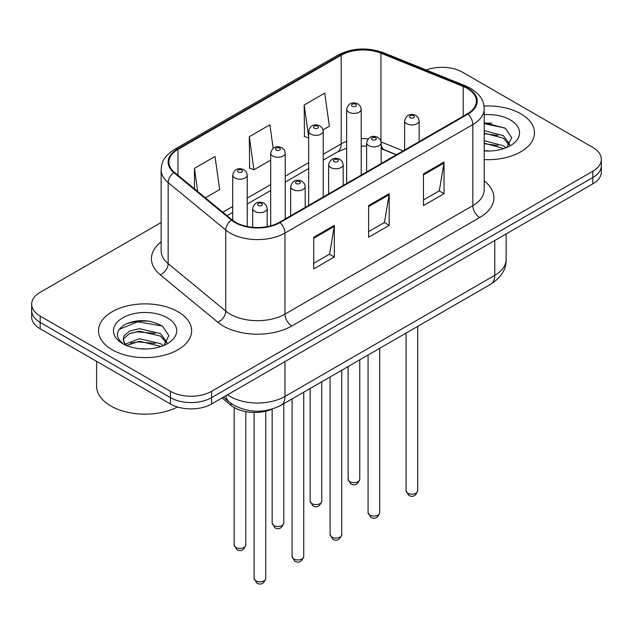 <?xml version="1.0" encoding="UTF-8"?>
<svg xmlns="http://www.w3.org/2000/svg" width="633" height="633" viewBox="0 0 633 633"><rect width="100%" height="100%" fill="white"/><g stroke="black" fill="none" stroke-linecap="round" stroke-linejoin="round"><path stroke-width="0.95" d="M396.298 154.824L381.826 148.969A38.787 22.392 0 0 0 381.161 148.708M272.443 409.013A29.094 16.798 180 0 1 230.974 405.294L222.048 397.943M520.832 113.805A46.549 26.871 0 0 0 484.008 106.028A46.549 26.871 0 0 1 520.832 113.805A46.549 26.871 0 0 1 534.466 132.803A46.549 26.871 0 0 0 520.832 113.805M177.992 311.745A46.549 26.871 0 0 0 127.265 305.913A46.549 26.871 0 0 0 98.534 330.743A46.549 26.871 0 0 0 112.168 349.748A46.549 26.871 0 0 0 162.895 355.572A46.549 26.871 0 0 0 191.625 330.743A46.549 26.871 0 0 0 177.992 311.745A46.549 26.871 0 0 0 127.265 305.913A46.549 26.871 0 0 0 98.534 330.743A46.549 26.871 0 0 0 112.168 349.748A46.549 26.871 0 0 0 162.895 355.572A46.549 26.871 0 0 0 191.625 330.743A46.549 26.871 0 0 0 177.992 311.745M467.352 88.47A31.033 17.914 180 0 1 476.435 101.138A31.033 17.914 180 0 1 467.352 113.805L279.469 222.27A31.033 17.914 180 0 1 232.113 219.88L174.502 172.382A31.033 17.914 180 0 1 168.892 162.103A31.033 17.914 180 0 1 177.984 149.435L341.195 55.206A31.033 17.914 180 0 1 380.931 53.204L463.206 86.46A31.033 17.914 180 0 1 467.352 88.47M467.898 88.153A31.808 18.365 0 0 0 463.649 86.096L381.382 52.832A31.808 18.365 0 0 0 340.649 54.889L177.43 149.119A31.808 18.365 0 0 0 173.869 172.635L231.48 220.134A31.808 18.365 0 0 0 280.023 222.587L467.898 114.122A31.808 18.365 0 0 0 467.898 88.153M161.138 222.507L40.172 292.343A29.094 16.798 0 0 0 31.65 304.22L31.65 316.888A29.094 16.798 0 0 0 40.172 328.764L170.451 403.981L170.451 397.643A29.094 16.798 0 0 0 211.588 397.643L592.828 177.541A29.094 16.798 0 0 0 601.35 165.664A29.094 16.798 0 0 1 592.828 177.541L211.588 397.643A29.094 16.798 0 0 1 170.451 397.643L40.172 322.426L170.451 397.643L170.451 391.313A29.094 16.798 0 0 0 211.588 391.313L592.828 171.203A29.094 16.798 0 0 0 601.35 159.326A29.094 16.798 0 0 0 592.828 147.449L462.549 72.233A29.094 16.798 0 0 0 426.191 70.002M31.65 310.55A29.094 16.798 0 0 0 40.172 322.426A29.094 16.798 0 0 1 31.65 310.55M313.754 237.24L313.754 268.906L334.327 257.03L334.327 225.364L313.754 237.24M313.754 263.288L329.603 254.142L334.248 226.416A7.754 4.478 -120 0 0 334.327 225.364M329.461 254.221L334.327 257.03M423.469 173.901L423.469 205.567L444.034 193.69L444.034 162.024L423.469 173.901M423.469 199.949L439.31 190.802L443.955 163.077A7.754 4.478 -120 0 0 444.034 162.024M439.167 190.881L444.034 193.69M368.612 205.567L368.612 237.24L389.184 225.364L389.184 193.69L368.612 205.567M368.612 231.615L384.453 222.468L389.097 194.742A7.754 4.478 -120 0 0 389.184 193.69M384.318 222.555L389.184 225.364M484.198 159.595A46.549 26.871 0 0 0 534.466 132.803A46.549 26.871 0 0 1 484.198 159.595M31.65 304.22A29.094 16.798 0 0 0 40.172 316.096L170.451 391.313M323.075 129.86L329.374 126.228L324.729 93.138L304.156 105.015L304.489 136.491M205.361 197.828L219.659 189.568L215.022 156.478L194.45 168.354L194.45 188.824M273.171 148.312L269.872 124.812L249.307 136.688L249.631 168.164M249.307 136.688L253.944 169.779L270.695 160.109M253.944 169.779L249.307 168.038M308.682 138.057L304.156 136.372M304.156 105.015L308.682 137.234M194.45 168.354L197.694 191.506M148.961 321.129A38.787 22.392 0 0 0 126.26 323.827M491.801 123.19A38.787 22.392 0 0 0 484.198 123.182M170.451 403.981A29.094 16.798 0 0 0 211.588 403.981L592.828 183.871A29.094 16.798 0 0 0 601.35 171.994L601.35 159.326M484.198 150.717L490.013 151.018M484.198 140.668L503.417 145.732L505.989 147.79M484.198 143.177L503.884 148.565M484.198 130.612L503.417 135.676L509.715 144.371M484.198 133.128L503.417 138.184L509.225 145.028M484.198 150.931A31.618 18.254 0 0 0 510.277 145.717A31.618 18.254 0 0 0 510.277 119.898A31.618 18.254 0 0 0 484.198 114.676M506.732 147.481L511.686 137.749L505.419 128.309L484.198 122.66M484.198 123.641L504.992 128.024M484.198 133.69L497.989 135.415M484.198 143.746L497.989 145.471M96.596 361.34L96.596 386.17A48.488 27.994 0 0 0 110.799 405.959A48.488 27.994 0 0 0 177.509 406.979M139.782 348.736L147.173 348.957M125.287 344.099L139.402 338.718L160.584 343.664L163.148 345.721M126.584 345.46L139.402 341.227L161.043 346.496M125.508 345.08L123.245 339.771A21.918 12.652 0 0 0 126.782 345.634M123.245 339.771L123.902 335.933L129.583 331.099L139.402 328.662L160.584 333.607L166.875 342.311M123.3 340.079L123.902 338.449L129.583 333.607L139.402 331.17L160.584 336.123L166.384 342.959M163.892 345.412L168.845 335.688L162.578 326.248C150.567 319.554 138.263 318.842 125.682 324.104C115.364 330.481 114.715 337.175 123.736 344.194L123.846 344.273M167.436 317.837A31.618 18.254 0 0 0 122.723 317.837A31.618 18.254 0 0 0 122.723 343.648A31.618 18.254 0 0 0 167.436 343.648A31.618 18.254 0 0 0 167.436 317.837M119.115 329.421L137.678 321.801L162.151 325.963M130.714 333.116L137.678 331.858L155.148 333.354M130.714 343.173L137.678 341.907L155.148 343.41M230.974 403.292L230.974 405.294M484.198 180.935A48.488 27.994 180 0 1 479.695 217.523L291.813 325.995A9.701 5.602 60 0 1 284.961 314.118L472.835 205.646A38.787 22.392 0 0 0 484.198 189.813L484.198 108.734A38.787 22.392 180 0 1 472.835 124.566A9.701 5.602 -120 0 0 467.898 114.122M291.813 325.995A48.488 27.994 180 0 1 223.251 325.995A48.488 27.994 180 0 1 217.815 322.252L160.204 274.754A48.488 27.994 180 0 1 161.138 241.901M230.103 314.118A38.787 22.392 0 0 0 284.961 314.118L284.961 233.039A38.787 22.392 180 0 1 225.759 230.048L168.149 182.549A38.787 22.392 180 0 1 161.138 169.707L161.138 250.779A38.787 22.392 0 0 0 168.149 263.629L225.759 311.127A38.787 22.392 0 0 0 230.103 314.118M484.198 108.734C483.572 102.071 482.955 96.525 470.825 88.462L465.73 85.985A9.701 4.542 112 0 0 463.649 86.096M465.73 85.985L383.456 52.729C367.393 47.048 352.146 47.871 337.721 55.206A9.701 5.602 60 0 1 340.649 54.889M177.43 149.119A9.701 5.602 -120 0 0 174.502 149.428C162.744 157.142 161.676 162.95 161.138 169.707M173.869 172.635A9.701 6.488 129.5 0 0 168.149 182.549L168.149 263.629A9.701 6.488 -50.5 0 1 160.204 274.754M383.456 52.729A9.701 4.542 112 0 0 381.382 52.832M231.48 220.134A9.701 6.488 129.5 0 0 225.759 230.048L225.759 311.127A9.701 6.488 -50.5 0 1 217.815 322.252M280.023 222.587A9.701 5.602 60 0 1 284.961 233.039L472.835 124.566L472.835 205.646A9.701 5.602 60 0 0 479.695 217.523M211.588 391.313L211.588 403.981M592.828 171.203L592.828 183.871M40.172 316.096L40.172 328.764M177.984 149.435L177.984 175.246M463.206 86.46L463.206 116.195M380.931 53.204L380.931 141.064M403.158 150.86L381.121 141.95M368.058 138.864A31.033 17.914 0 0 0 361.214 138.674M346.662 141.373A31.033 17.914 0 0 0 341.195 143.881L323.226 154.262M341.195 55.206L341.195 143.881A17.455 10.081 60 0 1 337.579 151.873L323.226 160.165M308.682 162.657L285.238 176.188M270.695 184.591L247.25 198.121M232.707 206.516L222.824 212.221M396.511 154.697L384.405 149.807A17.455 8.174 -68 0 1 381.161 144.72M368.612 206.572L389.097 194.742M423.469 174.898L443.955 163.077M313.754 238.237L334.248 226.416M227.5 394.794A38.787 22.392 0 0 0 230.103 396.456A38.787 22.392 0 0 0 284.961 396.456L494.777 275.323A38.787 22.392 0 0 0 506.139 259.483C506.424 269.112 501.296 277.349 490.757 284.201L280.941 405.334A19.394 11.196 60 0 0 284.961 396.456L284.961 361.625M494.777 240.485L494.777 275.323A19.394 11.196 60 0 1 490.757 284.201M225.926 395.704A19.394 12.969 129.5 0 0 229.304 402.01L223.417 397.152M417.693 490.797C415.778 496.035 412.803 497.562 408.768 495.394L406.062 490.797A5.816 3.363 0 0 0 407.763 493.17A5.816 3.363 0 0 0 414.109 493.906A5.816 3.363 0 0 0 417.693 490.797L417.693 326.383M406.734 123.696A7.272 4.202 180 0 1 404.606 120.729C406.465 114.763 410.271 113.03 416.016 115.538L418.366 117.841L419.149 120.729A7.272 4.202 180 0 1 414.662 124.606A7.272 4.202 180 0 1 406.734 123.696M413.594 115.784A2.421 1.401 0 0 0 410.16 115.784A2.421 1.401 0 0 0 410.16 117.762A2.421 1.401 0 0 0 413.594 117.762A2.421 1.401 0 0 0 413.594 115.784M349.827 481.658A5.816 3.363 0 0 0 356.165 482.386A5.816 3.363 0 0 0 359.758 479.276C357.843 484.514 354.868 486.041 350.824 483.873L348.118 479.276A5.816 3.363 0 0 0 349.827 481.658M361.214 175.08L361.214 109.208A7.272 4.202 180 0 1 356.719 113.093A7.272 4.202 180 0 1 348.799 112.176A7.272 4.202 180 0 1 346.662 109.208L346.662 183.475M352.225 106.241A2.421 1.401 0 0 0 355.651 106.241A2.421 1.401 0 0 0 355.651 104.263A2.421 1.401 0 0 0 352.225 104.263A2.421 1.401 0 0 0 352.225 106.241M379.713 512.73C377.79 517.96 374.815 519.495 370.78 517.327L368.074 512.73A5.816 3.363 0 0 0 369.775 515.104A5.816 3.363 0 0 0 376.121 515.832A5.816 3.363 0 0 0 379.713 512.73L379.713 348.316M368.746 145.63A7.272 4.202 180 0 1 366.618 142.662C368.477 136.696 372.283 134.964 378.028 137.472L380.378 139.774L381.161 142.662A7.272 4.202 180 0 1 376.675 146.54A7.272 4.202 180 0 1 368.746 145.63M375.606 137.717A2.421 1.401 0 0 0 372.18 137.717A2.421 1.401 0 0 0 372.18 139.695A2.421 1.401 0 0 0 375.606 139.695A2.421 1.401 0 0 0 375.606 137.717M341.725 534.663C339.81 539.894 336.827 541.429 332.792 539.253L330.086 534.663A5.816 3.363 0 0 0 331.787 537.037A5.816 3.363 0 0 0 338.133 537.765A5.816 3.363 0 0 0 341.725 534.663L341.725 370.242M330.758 167.563A7.272 4.202 180 0 1 328.63 164.596C330.489 158.63 334.295 156.897 340.04 159.405L342.39 161.708L343.181 164.596A7.272 4.202 180 0 1 338.687 168.473A7.272 4.202 180 0 1 330.758 167.563M337.618 159.643A2.421 1.401 0 0 0 334.192 159.643A2.421 1.401 0 0 0 334.192 161.621A2.421 1.401 0 0 0 337.618 161.621A2.421 1.401 0 0 0 337.618 159.643M303.737 556.597C301.822 561.827 298.847 563.354 294.812 561.186L292.098 556.597A5.816 3.363 0 0 0 293.807 558.971A5.816 3.363 0 0 0 300.145 559.699A5.816 3.363 0 0 0 303.737 556.597L303.737 392.175M292.778 189.496A7.272 4.202 180 0 1 290.642 186.521C292.501 180.555 296.307 178.83 302.06 181.339L304.402 183.633L305.193 186.521A7.272 4.202 180 0 1 300.699 190.406A7.272 4.202 180 0 1 292.778 189.496M299.631 181.576A2.421 1.401 0 0 0 296.204 181.576A2.421 1.401 0 0 0 296.204 183.554A2.421 1.401 0 0 0 299.631 183.554A2.421 1.401 0 0 0 299.631 181.576M265.749 578.522C263.834 583.761 260.859 585.288 256.824 583.12L254.11 578.522A5.816 3.363 0 0 0 255.819 580.896A5.816 3.363 0 0 0 262.157 581.624A5.816 3.363 0 0 0 265.749 578.522L265.749 411.221M254.79 211.422A7.272 4.202 180 0 1 252.662 208.455C254.513 202.489 258.319 200.756 264.072 203.264L266.414 205.567L267.205 208.455A7.272 4.202 180 0 1 262.711 212.332A7.272 4.202 180 0 1 254.79 211.422M261.643 203.51A2.421 1.401 0 0 0 258.217 203.51A2.421 1.401 0 0 0 258.217 205.488A2.421 1.401 0 0 0 261.643 205.488A2.421 1.401 0 0 0 261.643 203.51M311.84 503.583A5.816 3.363 0 0 0 318.177 504.311A5.816 3.363 0 0 0 321.77 501.209C319.855 506.44 316.88 507.975 312.844 505.807L310.13 501.209A5.816 3.363 0 0 0 311.84 503.583M323.226 197.013L323.226 131.142A7.272 4.202 180 0 1 318.731 135.019A7.272 4.202 180 0 1 310.811 134.109A7.272 4.202 180 0 1 308.682 131.142L308.682 205.409M314.237 128.175A2.421 1.401 0 0 0 317.663 128.175A2.421 1.401 0 0 0 317.663 126.196A2.421 1.401 0 0 0 314.237 126.196A2.421 1.401 0 0 0 314.237 128.175M273.852 525.517A5.816 3.363 0 0 0 280.19 526.245A5.816 3.363 0 0 0 283.782 523.143C281.867 528.373 278.892 529.908 274.857 527.74L272.15 523.143A5.816 3.363 0 0 0 273.852 525.517M285.238 218.947L285.238 153.075A7.272 4.202 180 0 1 280.751 156.952A7.272 4.202 180 0 1 272.823 156.042A7.272 4.202 180 0 1 270.695 153.075L270.695 225.831M276.249 150.108A2.421 1.401 0 0 0 279.675 150.108A2.421 1.401 0 0 0 279.675 148.122A2.421 1.401 0 0 0 276.249 148.122A2.421 1.401 0 0 0 276.249 150.108M235.864 547.45A5.816 3.363 0 0 0 242.202 548.178A5.816 3.363 0 0 0 245.794 545.076C243.879 550.306 240.904 551.841 236.869 549.666L234.163 545.076A5.816 3.363 0 0 0 235.864 547.45M247.25 226.511L247.25 175.001A7.272 4.202 180 0 1 242.763 178.886A7.272 4.202 180 0 1 234.835 177.976A7.272 4.202 180 0 1 232.707 175.001L232.707 220.355M238.261 172.034A2.421 1.401 0 0 0 241.695 172.034A2.421 1.401 0 0 0 241.695 170.055A2.421 1.401 0 0 0 238.261 170.055A2.421 1.401 0 0 0 238.261 172.034M337.721 55.206L174.502 149.428M384.405 149.807L381.161 148.644M366.618 146.104L361.214 146.041M346.662 148.177L337.579 151.873M308.682 168.56L285.238 182.09M270.695 190.493L247.25 204.024M232.707 212.427L227.041 215.695M280.941 405.334C265.338 413.175 249.726 413.175 234.123 405.334L229.304 402.01M506.139 259.483L506.139 233.925M406.062 490.797L406.062 333.1M404.606 150.029L404.606 120.729M419.149 141.626L419.149 120.729M359.758 479.276L359.758 359.837M361.214 109.208L360.422 106.32L358.08 104.026C355.089 102.586 348.823 101.098 346.662 109.208M348.118 479.276L348.118 366.554M368.074 512.73L368.074 355.034M366.618 171.962L366.618 142.662M381.161 163.559L381.161 142.662M330.086 534.663L330.086 376.967M328.63 193.888L328.63 164.596M343.181 185.493L343.181 164.596M292.098 556.597L292.098 398.893M290.642 215.821L290.642 186.521M305.193 207.426L305.193 186.521M254.11 578.522L254.11 412.455M252.662 227.294L252.662 208.455M267.205 226.63L267.205 208.455M321.77 501.209L321.77 381.762M323.226 131.142L322.434 128.254L320.092 125.951C317.101 124.519 310.835 123.024 308.682 131.142M310.13 501.209L310.13 388.48M283.782 523.143L283.782 403.696M285.238 153.075L284.454 150.187L282.104 147.885C279.113 146.452 272.847 144.957 270.695 153.075M272.15 523.143L272.15 409.147M245.794 545.076L245.794 411.632M247.25 175.001L246.466 172.113L244.116 169.818C241.126 168.378 234.859 166.89 232.707 175.001M234.163 545.076L234.163 407.494"/></g></svg>

